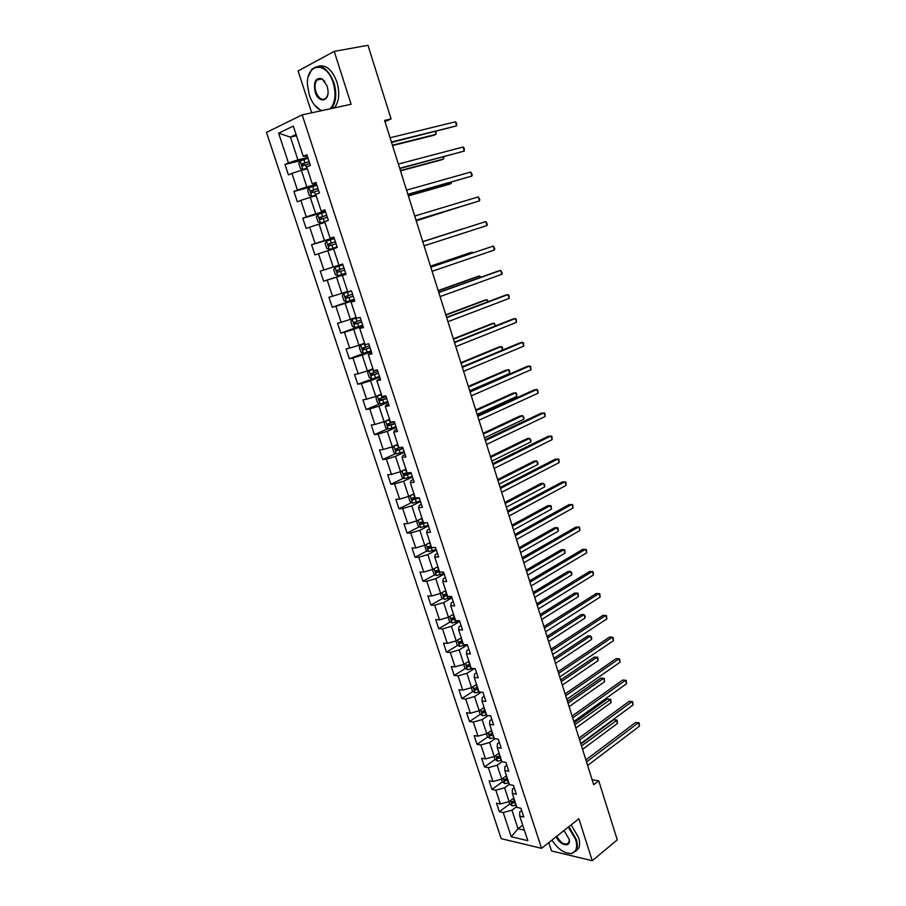 <?xml version="1.0" encoding="UTF-8"?>
<svg xmlns="http://www.w3.org/2000/svg" width="906" height="906" viewBox="0 0 906 906"><rect width="100%" height="100%" fill="white"/><g stroke="black" fill="none" stroke-linecap="round" stroke-linejoin="round"><path stroke-width="1.36" d="M548.787 842.591L551.505 850.938L592.252 860.7L617.258 839.873L598.73 780.813L592.094 779.67M266.477 132.423L501.188 838.662L541.562 848.333L302.196 114.869L266.477 132.423M302.196 114.869L351.098 104.269L334.235 51.393L298.108 70.951L311.698 112.808M521.641 810.44L519.772 811.844L519.75 816.125L523.793 816.997L520.927 808.254L516.896 807.416L512.309 793.43L516.329 794.222L513.453 785.423L509.432 784.653L504.801 770.564L508.821 771.278L505.91 762.41L501.901 761.731L497.247 747.541L501.245 748.175L498.323 739.239L494.325 738.628L489.636 724.336L493.623 724.891L490.678 715.887L486.692 715.366L481.969 700.961L485.944 701.437L482.977 692.377L479.002 691.935L474.234 677.428L478.209 677.813L475.208 668.673L471.256 668.322L466.454 653.702L470.407 654.007L467.394 644.8L463.442 644.528L458.617 629.806L462.547 630.021L459.512 620.757L455.582 620.565L450.712 605.729L454.642 605.865L451.573 596.522L447.655 596.42L442.751 581.471L446.658 581.516L443.578 572.105L439.682 572.094L434.733 557.031L438.629 556.986L435.526 547.507L431.63 547.586L426.658 532.411L430.531 532.275L427.406 522.717L423.532 522.887L418.515 507.598L422.377 507.371L419.218 497.745L415.367 498.006L410.305 482.604L414.155 482.275L410.973 472.57L407.134 472.932L402.038 457.405L405.877 456.986L402.672 447.213L398.844 447.666L393.714 432.015L397.53 431.505L394.303 421.652L390.486 422.196L385.31 406.432L389.116 405.82L385.865 395.888L382.072 396.545L376.851 380.656L380.633 379.942L377.36 369.931L373.578 370.679L368.323 354.665L372.094 353.85L368.787 343.77L365.027 344.62L359.739 328.482L363.476 327.564L360.146 317.406L356.409 318.357L351.075 302.094L354.801 301.075L351.449 290.826L347.723 291.891L342.343 275.492L346.058 274.371L342.672 264.042L338.969 265.209L333.544 248.686L337.236 247.451L333.827 237.044L330.146 238.323L324.676 221.664L328.357 220.317L324.914 209.818L321.256 211.211L315.741 194.428L319.399 192.967L315.934 182.389L312.287 183.895L306.738 166.976L310.362 165.402L306.874 154.733L303.25 156.353L293.317 126.093L278.629 133.193L290.441 137.112L297.927 159.864L307.768 157.463M519.75 816.125L527.813 840.666L511.233 836.77L503.238 812.557L499.342 811.719L509.648 804.052M278.629 133.193L288.47 162.944L284.982 164.496L288.425 174.892L291.913 173.386L297.417 190.022L293.918 191.46L297.338 201.778L300.837 200.385L306.296 216.885L302.774 218.221L306.171 228.459L309.693 227.168L315.107 243.544L311.573 244.767L314.937 254.926L318.482 253.737L323.85 269.988L320.294 271.121L323.635 281.2L327.202 280.113L332.536 296.239L328.957 297.259L332.264 307.259L335.854 306.273L341.143 322.276L337.542 323.193L340.826 333.125L344.439 332.242L349.682 348.119L346.069 348.935L349.331 358.787L352.955 358.006L358.164 373.759L354.529 374.484L357.768 384.257L361.403 383.566L366.579 399.206L362.932 399.84L366.137 409.535L369.795 408.946L374.925 424.461L371.256 424.993L374.45 434.62L378.119 434.121L383.215 449.523L379.535 449.965L382.694 459.523L386.386 459.115L391.437 474.404L387.734 474.755L390.882 484.234L394.586 483.917L399.603 499.093L395.888 499.353L399.002 508.764L402.717 508.538L407.7 523.6L403.974 523.759L407.066 533.102L410.803 532.977L415.741 547.915L411.992 547.994L415.061 557.269L418.821 557.224L423.725 572.06L419.965 572.048L423.011 581.256L426.771 581.301L431.641 596.023L427.87 595.922L430.894 605.061L434.676 605.197L439.512 619.806L435.718 619.625L438.719 628.696L442.513 628.911L447.315 643.419L443.51 643.158L446.488 652.161L450.305 652.456L455.061 666.861L451.245 666.51L454.212 675.457L458.028 675.831L462.751 690.123L458.923 689.704L461.867 698.571L465.695 699.036L470.395 713.226L466.556 712.716L469.467 721.527L473.317 722.071L477.972 736.159L474.121 735.57L477.02 744.324L480.871 744.936L485.503 758.922L481.63 758.265L484.506 766.952L488.379 767.642L492.977 781.527L489.093 780.791L491.947 789.409L495.831 790.179L500.395 803.973L496.499 803.158L499.342 811.719M385.005 121.642L391.086 118.935L384.62 120.43L593.69 784.721L598.73 780.813M512.309 793.43L512.377 789.296L514.268 787.914M513.838 798.095L509.115 801.595L504.574 787.79L509.319 784.324M500.395 803.973L509.115 801.595M495.831 790.179L504.574 787.79M504.801 770.564L504.925 766.578L506.839 765.219M506.488 775.695L501.72 779.126L497.145 765.219L502.037 761.753M492.977 781.527L501.72 779.126M488.379 767.642L497.145 765.219M497.247 747.541L497.428 743.701L499.353 742.365M499.081 753.124L494.268 756.499L489.659 742.49L495.095 738.752M485.503 758.922L494.268 756.499M480.871 744.936L489.659 742.49M489.636 724.336L489.863 720.655L491.811 719.341M491.63 730.406L486.771 733.713L482.128 719.602L488.164 715.559M477.972 736.159L486.771 733.713M473.317 722.071L482.128 719.602M481.969 700.961L482.252 697.439L484.212 696.148M484.11 707.518L479.217 710.757L474.54 696.544L481.256 692.184M470.395 713.226L479.217 710.757M465.695 699.036L474.54 696.544M474.234 677.428L474.585 674.041L476.556 672.796M476.545 684.46L471.607 687.631L466.896 673.317L474.382 668.605M462.751 690.123L471.607 687.631M458.028 675.831L466.896 673.317M466.454 653.702L466.862 650.485L468.855 649.262M468.923 661.233L463.94 664.336L459.195 649.919L467.417 644.891M455.061 666.861L463.94 664.336M450.305 652.456L459.195 649.919M458.617 629.806L459.07 626.748L461.086 625.548M461.245 637.835L456.216 640.87L451.437 626.34L459.738 621.437M447.315 643.419L456.216 640.87M442.513 628.911L451.437 626.34M450.712 605.729L451.233 602.841L453.26 601.675M453.521 614.268L448.447 617.235L443.623 602.603L452.003 597.813M439.512 619.806L448.447 617.235M434.676 605.197L443.623 602.603M442.751 581.471L443.328 578.741L445.378 577.609M445.729 590.531L440.61 593.419L435.752 578.685L444.2 574.019M431.641 596.023L440.61 593.419M426.771 581.301L435.752 578.685M434.733 557.031L435.378 554.472L437.439 553.362M437.881 566.624L432.717 569.432L427.825 554.585L436.352 550.044M423.725 572.06L432.717 569.432M418.821 557.224L427.825 554.585M426.658 532.411L427.349 530.021L429.444 528.945M429.976 542.524L424.755 545.265L419.829 530.304L428.436 525.888M415.741 547.915L424.755 545.265M410.803 532.977L419.829 530.304M418.515 507.598L419.274 505.378L421.381 504.336M422.003 518.255L416.749 520.916L411.788 505.842L420.475 501.55M407.7 523.6L416.749 520.916M402.717 508.538L411.788 505.842M410.305 482.604L411.131 480.554L413.261 479.546M413.985 493.804L408.674 496.386L403.68 481.199L412.434 477.032M399.603 499.093L408.674 496.386M394.586 483.917L403.68 481.199M402.038 457.405L402.932 455.548L405.073 454.563M405.899 469.161L400.543 471.675L395.503 456.364L404.348 452.332M391.437 474.404L400.543 471.675M386.386 459.115L395.503 456.364M393.714 432.015L394.665 430.339L396.828 429.387M397.757 444.336L392.343 446.771L387.27 431.347L396.194 427.439M383.215 449.523L392.343 446.771M378.119 434.121L387.27 431.347M385.31 406.432L386.341 404.937L388.527 404.019M389.546 419.331L384.087 421.675L378.968 406.137L387.983 402.366M374.925 424.461L384.087 421.675M369.795 408.946L378.968 406.137M376.851 380.656L380.146 378.459M381.279 394.133L375.764 396.398L370.611 380.735L379.705 377.1M366.579 399.206L375.764 396.398M361.403 383.566L370.611 380.735M368.323 354.665L371.72 352.706M372.944 368.731L367.383 370.916L362.185 355.141L371.369 351.641M358.164 373.759L367.383 370.916M352.955 358.006L362.185 355.141M359.739 328.482L363.215 326.749M364.54 343.148L358.935 345.243L353.702 329.342L362.966 325.99M349.682 348.119L358.935 345.243M344.439 332.242L353.702 329.342M351.075 302.094L354.642 300.588M356.081 317.36L350.418 319.376L345.152 303.351L354.495 300.146M341.143 322.276L350.418 319.376M335.854 306.273L345.152 303.351M342.343 275.492L346.013 274.224M347.553 291.381L341.845 293.306L336.522 277.157L345.967 274.088M332.536 296.239L341.845 293.306M327.202 280.113L336.522 277.157M338.969 265.198L333.193 267.032L327.836 250.758L333.646 248.98M323.85 269.988L333.193 267.032M318.482 253.737L327.836 250.758M330.146 238.323L333.94 237.372M334.042 237.689L324.484 240.554L319.082 224.156L324.948 222.468M315.107 243.544L324.484 240.554M309.693 227.168L319.082 224.156M321.256 211.211L325.141 210.52M325.356 211.155L315.696 213.861L310.26 197.338L316.171 195.741M306.296 216.885L315.696 213.861M300.837 200.385L310.26 197.338M312.287 183.895L316.273 183.442M316.59 184.416L306.851 186.964L301.37 170.317L307.338 168.81M297.417 190.022L306.851 186.964M291.913 173.386L301.37 170.317M303.25 156.353L307.338 156.16M296.477 135.719L290.441 137.112L296.058 134.439M288.47 162.944L297.927 159.864M334.235 51.393L367.983 45.3L391.086 118.935M592.252 860.7L578.877 818.741L541.562 848.333M522.717 825.162L518.039 828.741L524.359 830.168M516.647 806.668L511.947 810.191L518.039 828.741L511.233 836.77M503.238 812.557L511.947 810.191M284.982 164.496L300.52 160.69M293.918 191.46L312.298 186.625M302.774 218.221L325.571 211.811M311.573 244.767L334.144 238.006M323.635 281.2L345.922 273.952M332.264 307.259L354.348 299.682M340.826 333.125L362.706 325.209L354.959 327.61L352.423 326.454L350.792 321.505L352.196 319.399L354.892 327.587M349.331 358.787L364.937 352.853M357.768 384.257L379.467 376.364M366.137 409.535L379.795 403.838M374.45 434.62L387.825 428.787M382.694 459.523L395.809 453.555M390.882 484.234L403.748 478.142M399.002 508.764L411.63 502.547M407.066 533.102L419.467 526.76M415.061 557.269L427.258 550.803M423.011 581.256L434.993 574.676M430.894 605.061L442.683 598.368M438.719 628.696L450.316 621.89M446.488 652.161L457.904 645.231M454.212 675.457L465.446 668.413M461.867 698.571L472.943 691.425M476.839 688.911L477.802 688.288M469.467 721.527L480.384 714.279M483.929 711.923L485.265 711.029M477.02 744.324L487.768 736.963M491.154 734.641L492.671 733.611M484.506 766.952L495.118 759.488M498.402 757.167L500.033 756.023M491.947 789.409L502.411 781.855M505.639 779.511L506.669 778.764M391.539 142.412L456.624 125.866L391.415 141.993M455.39 121.812L456.499 122.978L456.624 125.866L455.39 121.812L390.078 137.769M308.029 158.256L300.124 160.86L298.765 163.442L300.475 168.618L302.966 169.513L307.1 168.074M302.966 169.513L307.157 168.244M392.547 145.594L433.544 135.356L436.058 134.315L435.22 131.597M309.105 161.551L301.857 163.941L302.785 165.866L309.784 163.624M304.122 165.39L303.77 163.476L309.161 161.732M392.423 145.209L436.058 134.315L435.899 131.427M330.056 108.833C335.288 103.046 336.353 94.417 333.238 82.922C326.636 60.374 305.503 63.171 307.53 85.56L309.32 95.096C311.811 102.344 315.413 107.282 320.146 109.909L321.845 110.611M308.323 76.591L311.732 69.445C320.078 62.99 327.485 67.406 333.952 82.695C336.941 93.386 336.217 101.857 331.766 108.097L331.37 108.55M327.145 86.025L327.995 90.351C329.218 102.027 318.448 103.341 315.186 92.106C313.295 81.834 315.548 77.372 321.958 78.697L327.145 86.025M324.835 81.393L322.332 79.139C320.248 78.041 318.448 78.324 316.941 79.988C314.824 82.922 314.473 86.885 315.888 91.88C318.889 98.969 322.332 100.974 326.228 97.916L327.757 94.666M318.357 66.217C326.024 64.439 332.219 69.728 336.953 82.084C339.931 92.763 339.195 101.223 334.733 107.452L334.337 107.905M317.949 79.785L318.459 78.811M321.37 110.713L314.756 105.379M551.935 840.1C557.937 849.115 564.302 853.577 571.018 853.497C576.307 852.252 577.835 847.563 575.616 839.432L568.334 827.099M568.866 826.68L576.261 839.262C577.62 843.633 577.688 847.212 576.476 849.998L571.55 853.667L565.956 852.795M563.985 830.553L569.149 839.194C571.244 848.016 560.18 845.83 556.159 836.759M556.68 836.34C561.324 843.724 565.389 845.796 568.877 842.58L569.262 839.862M571.142 824.879L578.538 837.438C579.885 841.799 579.953 845.377 578.73 848.163L575.718 851.278M399.773 168.55L464.302 151.053L399.671 168.256M463.079 147.021L464.155 148.142L464.302 151.053L463.079 147.021L398.357 164.054M407.938 194.496L471.913 176.058L407.87 194.303M470.701 172.061L472.252 174.722L471.913 176.058L470.701 172.061L406.567 190.147M316.851 185.22L308.98 187.791L307.61 190.294L309.297 195.436L311.8 196.376L315.922 194.983M311.8 196.376L315.968 195.096M400.497 170.86L441.131 159.966L443.657 158.992L443.045 157.021M317.927 188.482L310.69 190.883L311.63 192.774L318.606 190.554M313.034 192.287L312.581 190.385L317.972 188.618M400.407 170.577L443.657 158.992L443.759 156.829M325.616 211.97L317.768 214.507L316.375 216.953L318.063 222.049L320.565 223.035L324.688 221.676M320.565 223.035L324.71 221.744M408.391 195.934L448.663 184.405L451.199 183.499L450.826 182.265M326.681 215.22L319.456 217.599L320.407 219.479L327.349 217.259M321.902 218.98L321.324 217.078L326.704 215.3M408.334 195.764L451.199 183.499L451.528 182.061M416.035 220.249L479.478 200.883L416.013 220.169M478.266 196.908L479.795 199.513L479.478 200.883L478.266 196.908L414.71 216.036M486.986 225.526L487.292 224.122L485.786 221.585L422.796 241.721L485.786 221.585L486.986 225.526L424.087 245.832M430.826 267.236L493.249 246.081L494.438 249.988L432.105 271.313M430.792 267.123L493.249 246.081L494.733 248.561L494.438 249.988M329.263 249.478L337.089 246.987L329.263 249.478L326.749 248.448L325.084 243.397L326.443 241.087L329.195 249.456M326.443 241.087L334.314 238.516M416.216 220.838L458.538 207.327M335.367 241.732L328.165 244.122L329.105 245.968L336.035 243.771M330.747 245.435L329.999 243.567L335.379 241.777M416.194 220.758L458.844 207.236M335.129 267.338L342.944 264.858L335.129 267.338L333.725 269.637L335.379 274.654L337.893 275.73L345.696 273.261M462.388 228.924L422.762 241.608L462.388 228.924M343.986 268.051L336.794 270.43L337.745 272.253L344.654 270.067M344.642 270.056L339.671 271.641L338.606 269.852L336.794 270.43M351.483 290.951L343.714 293.442L342.287 295.673L343.929 300.656L346.454 301.766L354.235 299.331M343.714 293.442L351.505 290.996M472.581 252.955L472.332 252.14L469.772 252.887L430.486 266.171M352.547 294.167L345.356 296.545L346.319 298.346L353.193 296.171M353.181 296.115L348.221 297.7L347.157 295.934L345.356 296.534M473.091 252.785L472.332 252.14L430.52 266.285M356.33 318.119L352.241 319.354L356.307 318.029M480.146 277.496L479.682 275.99L477.111 276.67L438.164 290.554M361.03 320.078L353.861 322.445L354.835 324.223L361.675 322.072M361.653 321.97L356.715 323.555L355.412 322.604M480.826 277.259L479.682 275.99L438.232 290.769M364.733 343.725L360.69 345.061L359.24 347.157L360.848 352.06L363.385 353.261L371.12 350.882M360.69 345.061L364.778 343.861M487.655 301.868L486.975 299.671L484.393 300.294L445.786 314.778M369.455 345.798L362.298 348.153L363.272 349.92L370.101 347.768M370.056 347.621L365.141 349.218L363.85 348.323M488.323 301.619L486.975 299.671L445.888 315.084M373.17 369.41L369.082 370.577L373.102 369.229M369.082 370.577L367.61 372.604L369.218 377.474L371.754 378.708M495.095 326.069L494.212 323.182L491.63 323.748L453.351 338.821M377.813 371.324L370.667 373.668L371.653 375.412L378.448 373.272M378.391 373.091L373.499 374.676L372.23 373.85M495.559 325.888L494.212 323.182L453.476 339.229M381.415 394.54L377.406 395.888L375.922 397.859L377.519 402.694L380.067 403.963L387.745 401.652M377.406 395.888L381.483 394.767M502.502 350.09L501.403 346.534L498.81 347.055L460.871 362.694M386.103 396.647L378.98 398.991L379.965 400.712L386.749 398.583M386.669 398.357L381.8 399.954L380.543 399.172M502.581 350.056L502.366 347.236L501.403 346.534L461.029 363.193M389.659 419.659L385.673 421.018L384.178 422.921L385.752 427.723L388.3 429.036L395.967 426.749M385.673 421.018L389.739 419.931M469.704 390.792L509.682 373.431L508.538 369.727L505.944 370.18L468.323 386.398M394.337 421.777L387.224 424.121L388.221 425.82L394.971 423.702M394.88 423.43L390.033 425.027L388.799 424.291M509.682 373.431L509.489 370.373L508.538 369.727L468.515 386.987M393.714 446.148L392.366 447.802L393.929 452.558L396.42 453.883L404.133 451.664M395.945 445.152L397.836 444.597M394.28 445.899L397.938 444.903M477.134 414.393L516.771 396.432L515.639 392.762L513.034 393.159L475.729 409.931M400.203 447.496L395.401 449.059L396.409 450.735L403.136 448.64M403.034 448.323L398.21 449.92L396.987 449.229M516.771 396.432L516.556 393.363L515.639 392.762L475.944 410.622M401.63 471.165L400.486 472.49L402.049 477.213L404.608 478.606L412.23 476.386M404.62 469.761L405.956 469.342M402.864 470.588L406.069 469.682M484.506 437.825L523.804 419.285L522.671 415.627L520.067 415.979L483.091 433.295M407.054 472.694L403.532 473.804L404.54 475.469L411.245 473.385M411.131 473.034L406.318 474.631L405.118 473.974M523.804 419.285L524.042 417.655L522.671 415.627L483.328 434.076M409.433 496.012L408.549 496.998L410.101 501.686L412.66 503.124L420.259 500.927M413.249 494.155L414.019 493.906M411.335 495.095L414.144 494.291M491.833 461.097L530.791 441.969L529.67 438.345L527.054 438.64L490.395 456.499M415.118 497.269L411.596 498.379L412.604 500.021L419.285 497.949M418.447 497.79L414.37 499.149L413.193 498.526M530.791 441.969L531.018 440.316L529.67 438.345L490.667 457.371M417.111 520.735L416.556 521.324L418.096 525.978L420.667 527.451L428.244 525.276M419.693 519.421L422.151 518.708M499.104 484.2L537.722 464.506L536.624 460.905L533.996 461.154L497.643 479.546M423.125 521.663L419.603 522.762L420.622 524.381L425.933 522.785M424.314 522.853L422.366 523.498L421.199 522.898M537.722 464.506L537.938 462.819L536.624 460.905L497.949 480.508M424.688 545.287L426.035 550.089L428.606 551.595L436.16 549.455M427.949 543.589L430.112 542.943M506.329 507.145L544.619 486.896L543.521 483.317L540.882 483.51L504.846 502.434M431.075 545.876L427.541 546.964L428.572 548.572L432.139 547.575M431.528 547.269L429.161 547.099M544.619 486.896L544.823 485.174L543.521 483.317L505.174 503.476M432.422 569.523L433.906 574.03L436.488 575.57L444.019 573.453M436.126 567.575L438.006 566.997M513.498 529.931L551.46 509.127L550.372 505.571L547.734 505.718L511.992 525.152M438.957 569.919L435.435 570.984L436.454 572.581L439.569 571.754M439.399 571.244L437.054 571.108M551.46 509.127L551.222 505.967L550.372 505.571L512.354 526.295M440.316 593.509L441.732 597.79L444.314 599.364L451.822 597.269M444.2 591.392L445.843 590.882M520.622 552.558L558.266 531.21L557.179 527.677L554.529 527.768L519.093 547.722M446.794 593.77L443.26 594.834L444.291 596.408L447.394 595.604M447.213 595.061L444.891 594.936M558.266 531.21L558.017 528.028L557.179 527.677L519.478 548.945M448.153 617.314L449.489 621.369L452.083 622.977L459.569 620.916M452.207 615.038L453.623 614.585M527.688 575.027L565.016 553.136L563.94 549.636L561.29 549.682L526.148 570.134M454.563 617.462L451.029 618.504L452.06 620.066L455.152 619.274M454.971 618.685L452.672 618.594M565.016 553.136L564.755 549.942L563.94 549.636L526.567 571.437M455.933 640.95L457.202 644.789L459.784 646.431L466.307 644.732M460.135 638.515L461.335 638.118M534.71 597.348L571.731 574.925L570.655 571.448L567.994 571.437L533.158 592.399M462.275 640.972L458.753 641.992L459.784 643.543L462.864 642.773M462.66 642.15L460.395 642.082M571.731 574.925L571.89 573.102L570.655 571.448L533.589 593.781M463.657 664.415L464.846 668.028L467.439 669.704L472.762 668.458M467.983 661.822L469.002 661.471M541.686 619.511L578.39 596.567L577.326 593.113L574.664 593.056L540.112 614.506M469.931 664.313L466.409 665.321L467.439 666.861L470.52 666.103M470.305 665.446L467.439 666.861M578.39 596.567L578.119 593.339L577.326 593.113L540.576 615.967M471.324 687.711L472.445 691.108L475.038 692.818L479.308 691.969M475.763 684.959L476.613 684.664M548.617 641.516L585.004 618.062L583.951 614.63L581.278 614.528L547.02 636.454M477.541 687.484L474.008 688.481L475.05 690.01L478.119 689.251M477.892 688.56L475.05 690.01M585.004 618.062L585.151 616.193L583.951 614.63L547.507 638.005M438.798 292.559L500.656 270.407L501.833 274.291L440.067 296.59M438.719 292.332L497.983 271.121L500.656 270.407L502.117 272.819L501.833 274.291M446.703 317.689L508.006 294.552L509.183 298.414L447.96 321.698M446.601 317.349L505.333 295.209L508.006 294.552L508.979 295.367L509.183 298.414M454.552 342.627L515.31 318.527L516.477 322.355L455.797 346.602M454.416 342.185L512.626 319.127L515.31 318.527L516.261 319.297L516.477 322.355M462.343 367.383L522.558 342.343L523.713 346.137L463.589 371.335M462.173 366.839L519.874 342.876L522.558 342.343L523.498 343.057L523.713 346.137M470.078 391.958L529.761 365.979L530.916 369.75L471.313 395.877M469.874 391.313L527.066 366.454L529.761 365.979L530.678 366.647L530.916 369.75M477.756 416.352L536.907 389.455L538.051 393.204L478.98 420.248M477.519 415.616L534.212 389.874L536.907 389.455L537.813 390.078L538.051 393.204M485.378 440.565L544.008 412.762L545.14 416.488L486.59 444.427M485.118 439.738L541.301 413.125L544.902 413.34L545.14 416.488M492.943 464.608L551.063 435.911L552.184 439.603L494.144 468.447M492.649 463.679L548.345 436.216L551.935 436.443L552.184 439.603M500.452 488.47L558.062 458.9L559.183 462.57L501.652 492.286M500.135 487.451L555.333 459.149L558.923 459.387L559.183 462.57M507.904 512.173L565.016 481.732L566.125 485.367L509.104 515.956M507.553 511.052L562.286 481.924L565.854 482.173L566.125 485.367M515.31 535.695L571.924 504.393L573.022 508.017L516.499 539.444M514.936 534.483L569.183 504.551L572.739 504.801L573.022 508.017M522.66 559.047L578.775 526.907L579.874 530.508L523.838 562.773M522.252 557.745L576.035 527.009L579.591 527.269L579.874 530.508M529.965 582.241L585.582 549.274L586.669 552.841L531.12 585.944M529.523 580.848L582.841 549.319L586.386 549.591L586.669 552.841M537.201 605.265L592.354 571.482L593.43 575.027L538.368 608.934M536.737 603.781L589.591 571.471L593.124 571.754L593.43 575.027M544.404 628.118L599.07 593.532L600.146 597.054L545.548 631.776M543.906 626.556L596.307 593.487L599.829 593.77L600.146 597.054M551.55 650.825L605.74 615.446L606.805 618.945L552.683 654.449M551.029 649.172L602.977 615.344L606.488 615.638L606.805 618.945M558.64 673.362L612.365 637.201L613.43 640.678L559.772 676.963M558.096 671.629L609.591 637.054L613.102 637.36L613.43 640.678M565.684 695.74L618.945 658.809L619.998 662.263L566.805 699.319M565.106 693.928L616.171 658.617L619.67 658.934L619.998 662.263M572.671 717.971L625.491 680.281L626.533 683.713L573.792 721.516M572.082 716.068L622.705 680.032L626.193 680.361L626.533 683.713M579.625 740.032L631.98 701.606L633.022 705.004L580.735 743.554M579.002 738.062L629.194 701.312L632.671 701.64L633.022 705.004M629.194 701.312L632.671 701.64M478.934 710.836L479.987 714.019L482.513 715.717L486.579 715.038M483.476 707.937L484.166 707.688M555.503 663.385L591.584 639.421L590.531 636.001L587.858 635.865L553.883 658.266M485.084 710.485L481.562 711.47L482.604 712.977L485.661 712.241M485.423 711.516L482.604 712.977M591.584 639.421L591.709 637.518L590.531 636.001L554.393 659.885M486.488 733.792L487.473 736.759L490.078 738.537L494.064 737.835M562.332 685.095L598.119 660.633L597.077 657.246L594.393 657.054L560.701 679.919M492.581 733.316L489.059 734.29L490.101 735.797L493.158 735.072M492.909 734.313L490.101 735.797M598.119 660.633L597.824 657.36L597.077 657.246L561.244 681.629M493.997 756.578L494.903 759.341L497.507 761.142L501.494 760.474M569.115 706.657L604.608 681.708L603.566 678.334L600.882 678.096L567.473 701.437M500.021 755.989L496.499 756.952L497.541 758.435L500.588 757.733M500.327 756.94L497.541 758.435M604.608 681.708L604.302 678.413L603.566 678.334L568.028 703.215M501.437 779.205L502.286 781.765L504.891 783.599L508.866 782.954M575.854 728.084L611.052 702.637L610.021 699.296L607.326 699.013L574.2 722.795M507.405 778.503L503.895 779.443L504.936 780.927L507.972 780.225M507.7 779.398L504.936 780.927M607.326 699.013L610.735 699.33L574.778 724.653M610.735 699.33L611.052 702.637M586.522 761.957L638.436 722.784L639.466 726.17L587.62 765.457M585.876 759.896L635.638 722.444L639.115 722.784L639.466 726.17M635.638 722.444L639.115 722.784M508.832 801.663L509.614 804.03L512.218 805.887L516.194 805.275M582.558 749.353L617.45 723.441L616.431 720.111L613.736 719.783L580.882 744.03M514.744 800.859L511.222 801.787L512.275 803.248L515.31 802.569M515.027 801.708L512.275 803.248M613.736 719.783L617.133 720.123L581.482 745.955M617.133 720.123L617.45 723.441M300.09 160.928L302.91 169.49M305.639 164.903L306.715 168.199M303.872 159.524L304.96 162.82M304.088 163.295L302.106 163.793M308.946 187.848L311.743 196.353M314.473 191.834L315.548 195.096M312.729 186.5L313.804 189.762M312.921 190.192L310.951 190.713M317.734 214.575L320.509 223.012M323.249 218.55L324.314 221.789M321.505 213.25L322.57 216.5M321.687 216.874L319.727 217.429M331.947 245.062L333 248.278M330.226 239.807L331.279 243.023M330.384 243.352L328.448 243.941M335.095 267.395L337.825 275.696M340.577 271.358L341.63 274.552M338.867 266.149L339.92 269.342M339.671 271.641L337.745 272.253M343.68 293.499L346.398 301.743M349.15 297.462L350.192 300.633M347.451 292.298L348.493 295.469M348.221 297.7L346.319 298.346M357.655 323.374L358.685 326.511M355.967 318.233L356.998 321.381M356.715 323.555L354.835 324.223M360.656 345.107L363.329 353.227M366.092 349.07L367.111 352.196M364.416 343.986L365.435 347.1M365.141 349.218L363.272 349.92M369.048 370.622L371.687 378.674M374.461 374.586L375.469 377.677M372.796 369.535L373.816 372.626M373.499 374.676L371.653 375.412M377.372 395.945L379.999 403.94M382.774 399.897L383.782 402.966M381.12 394.88L382.128 397.96M381.8 399.954L379.965 400.712M385.628 421.075L388.244 429.002M391.018 425.027L392.015 428.074M389.376 420.044L390.384 423.102M390.033 425.027L388.221 425.82M393.861 446.092L396.42 453.883M399.195 449.965L400.192 452.989M397.575 445.016L398.572 448.051M398.21 449.92L396.409 450.735M402.038 470.973L404.54 478.572M407.326 474.71L408.312 477.711M405.718 469.806L406.703 472.819M406.318 474.631L404.54 475.469M410.158 495.661L412.604 503.09M415.39 499.274L416.364 502.252M413.782 494.404L414.767 497.394M414.37 499.149L412.604 500.021M418.221 520.169L420.599 527.417M423.385 523.657L424.359 526.613M421.8 518.821L422.774 521.788M422.366 523.498L420.622 524.381M426.216 544.495L428.538 551.561M431.324 547.858L432.298 550.791M429.761 543.068L430.724 546.001M430.305 547.654L428.572 548.572M434.155 568.651L436.42 575.525M439.217 571.879L440.169 574.789M437.655 567.122L438.606 570.033M438.176 571.641L436.454 572.581M442.037 592.615L444.246 599.319M447.043 595.729L447.994 598.617M445.492 590.995L446.443 593.894M445.99 595.446L444.291 596.408M449.863 616.408L452.015 622.943M454.812 619.398L455.752 622.263M453.272 614.71L454.212 617.586M453.747 619.07L452.06 620.066M457.632 640.021L459.727 646.386M462.524 642.898L463.453 645.74M460.995 638.243L461.935 641.097M461.46 642.535L459.784 643.543M465.333 663.464L467.371 669.659M470.18 666.216L471.109 669.047M468.662 661.595L469.591 664.426M472.989 686.737L474.971 692.773M477.779 689.375L478.696 692.184M476.273 684.789L477.19 687.597M480.588 709.84L482.513 715.717M485.322 712.365L486.239 715.162M483.827 707.812L484.744 710.61M488.13 732.784L490.01 738.492M492.819 735.196L493.725 737.96M491.335 730.666L492.241 733.441M495.616 755.559L497.439 761.097M500.248 757.858L501.154 760.598M498.776 753.362L499.682 756.114M503.057 778.163L504.823 783.554M507.632 780.349L508.538 783.078M506.182 775.91L507.066 778.628M510.429 800.61L512.15 805.842M514.97 802.693L515.854 805.4M513.532 798.311L514.404 800.983M303.77 163.476L301.857 163.941M334.733 107.452L331.766 108.097M316.941 79.988L322.049 78.981M578.73 848.163L576.476 849.998M312.581 190.373L310.69 190.883M321.324 217.078L319.456 217.599M329.999 243.567L328.165 244.122M355.594 321.823L353.861 322.445M363.499 347.7L362.298 348.153M371.619 373.295L370.667 373.668M379.773 398.663L378.98 398.991M387.927 423.815L387.224 424.121M396.047 448.776L395.401 449.059M404.11 473.532L403.532 473.804"/></g></svg>
